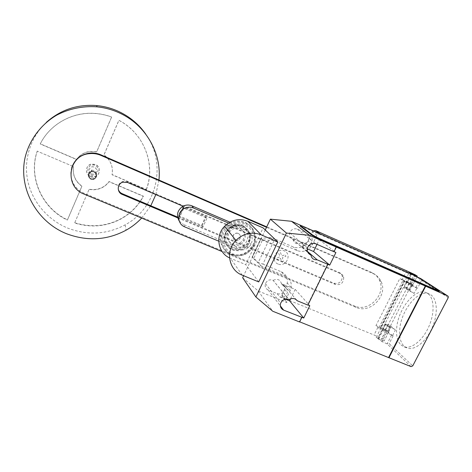 <?xml version="1.0" encoding="UTF-8"?>
<svg xmlns="http://www.w3.org/2000/svg" width="472" height="472" viewBox="0 0 472 472"><rect width="100%" height="100%" fill="white"/><g stroke="black" fill="none" stroke-linecap="round" stroke-linejoin="round"><path stroke-width="0.35" stroke-dasharray="2.36 1.77" d="M91.415 174.032L93.898 174.251C97.545 172.156 97.722 169.743 94.43 167.017L92.075 166.763C88.299 168.811 88.081 171.236 91.415 174.032M91.42 173.997L93.904 174.215C97.545 172.121 97.722 169.713 94.435 166.988L92.075 166.728C88.305 168.775 88.081 171.2 91.42 173.997M90.412 176.327L94.63 176.675C100.453 175.537 101.073 166.769 95.444 164.645L91.586 164.203C85.456 165.029 84.6 174.186 90.412 176.327M90.435 176.144L94.642 176.493C100.459 175.354 101.073 166.604 95.456 164.48L91.603 164.044C85.485 164.864 84.63 174.009 90.435 176.144M90.954 174.805C97.02 177.649 101.226 167.92 94.96 165.489C88.866 162.61 84.671 172.41 90.954 174.805M91.031 177.72L93.609 177.944C97.391 175.773 97.574 173.277 94.158 170.457L91.715 170.191C87.804 172.315 87.574 174.823 91.031 177.72M141.665 218.07L150.798 205.768M155.837 194.588L158.94 180.05M46.339 122.36C30.338 137.204 23.287 160.102 27.836 181.183C32.468 202.264 48.156 220.235 68.08 228.247C87.951 235.634 106.979 234.495 125.157 224.843C156.639 208.217 167.371 164.28 145.819 134.231M89.149 189.36C92.524 190.033 95.834 189.874 99.085 188.888C103.22 187.567 106.542 185.172 109.044 181.714L143.394 196.322C137.912 206.488 129.989 214.27 119.628 219.675C105.297 226.731 90.3 227.84 74.641 222.996L89.167 189.154L74.641 222.996M74.688 222.737C90.323 227.575 105.291 226.466 119.599 219.421C129.942 214.028 137.848 206.258 143.323 196.11L109.032 181.525C106.53 184.977 103.22 187.366 99.09 188.688C95.845 189.673 92.541 189.827 89.167 189.154M146.355 189.272C155.872 164.486 144.048 133.316 118.873 120.289L103.958 154.863C110.637 159.973 113.333 166.539 112.053 174.569L146.432 189.473L112.07 174.746C113.357 166.704 110.654 160.126 103.964 155.005L118.903 120.372C144.125 133.423 155.966 164.645 146.432 189.473M111.628 117.091L96.707 151.848L89.999 151.53C84.323 152.326 79.833 154.987 76.523 159.512L40.214 143.96C49.825 124.401 72.057 111.917 94.323 113.439C100.276 113.805 106.047 115.02 111.628 117.091L111.61 117.015C106.041 114.944 100.282 113.728 94.335 113.368C72.11 111.852 49.92 124.313 40.326 143.83L76.57 159.359C79.874 154.84 84.358 152.185 90.016 151.388L96.713 151.707L111.61 117.015M73.502 166.598C72.328 174.758 75.125 181.331 81.898 186.322L67.402 220.076C42.185 208.5 27.954 177.448 37.211 151.164L73.502 166.598L37.211 151.164M37.329 151.022C28.09 177.26 42.291 208.258 67.461 219.822L81.933 186.121C75.172 181.142 72.381 174.575 73.555 166.433M183.779 208.205L183.118 207.114L183.543 207.226L205.603 216.666L207.001 218.135L183.779 208.205L179.755 217.085L202.972 226.908L207.001 218.135M202.972 226.908L201.615 225.368L179.124 215.922L183.118 207.114M179.124 215.922L179.755 217.085M179.555 216.023L183.543 207.226M201.615 225.368L205.603 216.666M202.163 225.681L206.158 216.972M229.964 222.182L244.307 228.342L246.561 230.796L228.501 223.044M246.561 230.796C252.036 233.935 253.511 238.496 250.992 244.478C247.723 249.369 243.363 250.951 237.917 249.228L235.805 246.496C241.174 248.201 245.469 246.644 248.685 241.823C251.163 235.935 249.706 231.439 244.307 228.342M235.805 246.496L183.508 224.489L184.817 226.92M179.254 221.085L183.508 224.489M218.766 241.18L237.917 249.228M118.206 188.912C117.788 185.272 119.322 182.788 122.803 181.46L127.328 181.744L339.291 272.539C340.873 273.258 341.864 274.48 342.277 276.191C342.129 281.707 339.374 284.061 334.011 283.235L177.59 217.096M177.761 217.887L335.409 284.498C340.796 285.324 343.569 282.958 343.722 277.406C343.309 275.683 342.306 274.462 340.719 273.736L183.036 206.234M71.726 167.725C68.528 177.72 74.358 189.402 84.287 193.331L354.572 305.974C368.697 312.706 386.597 294.227 379.429 280.25C377.736 276.622 375.063 273.99 371.405 272.344L266.727 226.873M266.527 227.297L373.01 273.536C376.685 275.182 379.376 277.831 381.075 281.477C388.273 295.531 370.26 314.11 356.071 307.355L222.141 251.582M239.41 227.699C244.307 230.56 245.523 234.625 243.056 239.906C240.189 243.865 236.49 245.104 231.964 243.635C226.625 240.395 225.622 235.994 228.95 230.43C231.917 227.191 235.404 226.283 239.41 227.699M232.879 244.826C237.434 246.307 241.157 245.056 244.048 241.074C246.531 235.758 245.304 231.663 240.378 228.784C236.342 227.357 232.832 228.277 229.846 231.54C226.495 237.139 227.504 241.57 232.879 244.826M238.23 233.38C240.395 234.655 240.897 236.454 239.729 238.773C238.472 240.39 236.903 240.885 235.015 240.254C232.767 238.909 232.307 237.05 233.634 234.678C234.903 233.192 236.437 232.761 238.23 233.38M235.109 240.372C236.997 241.003 238.572 240.508 239.829 238.885C240.991 236.566 240.496 234.773 238.325 233.492C236.531 232.873 234.997 233.304 233.723 234.79C232.395 237.162 232.861 239.021 235.109 240.372M241.705 227.044C254.78 232.124 244.82 253.234 232.212 247.346C219.037 242.449 228.979 220.996 241.705 227.044M242.301 226.029C248.709 229.622 250.638 234.95 248.101 242.012C244.26 248.508 238.814 250.679 231.776 248.532C225.327 245.027 223.35 239.705 225.846 232.56C229.728 225.982 235.209 223.805 242.301 226.029M225.551 232.584L227.545 229.486L229.793 227.398C233.911 224.566 238.224 224.029 242.72 225.769C248.714 228.95 250.962 233.905 249.464 240.643L248.266 243.404C244.089 249.482 238.578 251.428 231.734 249.245C225.008 245.593 222.949 240.042 225.551 232.584M243.192 226.289C250.278 230.389 252.137 236.283 248.762 243.977C244.567 250.071 239.038 252.024 232.177 249.841C224.601 246.956 222.277 236.283 227.97 230.017C232.366 225.463 237.44 224.224 243.192 226.289M245.039 222.341C253.73 225.87 257.382 237.103 252.709 245.422C247.21 253.895 239.752 256.674 230.348 253.741C220.035 249.859 217.055 235.156 225.103 226.873C230.967 221.132 237.611 219.622 245.039 222.341M245.882 223.215C254.614 226.761 258.284 238.059 253.588 246.419C248.048 254.945 240.555 257.736 231.097 254.792C220.725 250.892 217.734 236.106 225.828 227.775C231.728 222.005 238.407 220.483 245.882 223.215M245.859 224.3C253.871 227.693 257.441 237.746 253.6 245.723C249.871 253.747 239.682 257.842 231.734 254.467C223.728 251.21 219.928 241.18 223.763 233.062C227.48 224.896 237.906 220.778 245.859 224.3M245.705 225.805C253.145 228.955 256.467 238.289 252.898 245.7C249.434 253.157 239.965 256.963 232.578 253.824C225.144 250.797 221.628 241.481 225.191 233.947C228.643 226.365 238.319 222.542 245.705 225.805M229.569 257.895L245.741 264.639L263.105 227.882M258.739 281.926L245.741 264.639M430.765 294.752C437.402 299.03 438.252 314.069 432.122 327.887C426.074 341.746 414.664 350.714 407.312 348.124L404.179 346.289C400.48 342.625 399.023 336.743 399.808 328.648C401.371 310.163 417.909 289.56 428.718 293.737L430.765 294.752M401.041 345.008L404.15 346.837C411.448 349.404 422.812 340.395 428.871 326.518C435.013 312.682 434.211 297.637 427.632 293.389L425.591 292.38C414.864 288.233 398.362 308.889 396.757 327.379C395.943 335.474 397.377 341.35 401.041 345.008M406.014 287.365L410.209 289.631L404.492 286.988L406.014 287.365M416.977 276.698L412.74 284.976L408.445 282.604L407.36 282.504L411.702 273.984M389.252 327.332L385.164 324.931C384.951 324.559 385.482 324.624 386.769 325.137L390.846 327.538C391.064 327.916 390.533 327.845 389.252 327.332M375.96 325.556L386.739 330.459L388.503 332.424L384.385 329.816C383.099 329.308 382.562 329.244 382.774 329.627L378.715 328.093L375.96 325.556L399.873 278.427L402.893 280.51L378.715 328.093M382.774 329.368L385.494 324.022C385.282 323.58 386.084 323.762 387.901 324.577L390.509 325.792L387.795 331.108L385.193 329.893C383.376 329.078 382.574 328.907 382.774 329.368C383.925 330.418 385.642 331.368 387.925 332.211L393.111 335.899L384.975 332.076L382.131 329.474L377.677 338.235L376.202 337.38L382.479 340.601L384.291 340.678L382.426 338.908L374.019 334.984L378.314 326.53M270.132 237.552L260.939 238.33L252.154 256.898L258.615 262.739L262.898 264.096L274.828 239.027L270.132 237.552L258.308 262.462M252.349 257.016L261.305 238.083M272.716 240.401L273.241 240.106L272.751 240.431L262.485 239.941L253.612 258.68L252.154 256.898M262.485 239.941L260.939 238.33M253.612 258.68L260.804 265.541L258.615 262.739M261.063 265.701L260.644 265.777L260.774 265.506M262.898 264.096L281.3 271.789L285.112 276.008L260.644 265.777M313.331 230.861L312.405 231.929L308.015 241.021C304.44 246.939 299.519 248.921 293.242 246.962L274.828 239.027M406.628 270.792L402.227 279.453L399.873 278.427M281.3 271.789C285.908 274.079 287.89 277.825 287.253 283.035L286.297 285.943L281.802 295.419L283.111 297.921L374.019 334.984M377.677 338.235L380.467 340.92L384.975 332.076M382.131 329.474L380.65 328.63L404.61 281.524L403.932 281.029C403.477 280.563 404.292 280.775 406.38 281.66L409.425 283.082L385.659 329.692L382.639 328.288L406.38 281.66M376.202 337.38L380.65 328.63L380.373 328.376L404.309 281.318M411.053 366.614L387.081 343.864L380.467 340.92M385.494 324.022C386.656 325.06 388.379 326.004 390.657 326.86L387.925 332.211M388.633 332.176L384.291 340.678M386.739 330.459L382.426 338.908M402.893 280.51L404.722 281.306L409.177 272.556M409.425 283.082L411.661 284.35L408.905 289.761L403.938 287.808L414.133 293.448L416.947 287.95L417.484 288.315L410.811 285.277L415.443 276.197L413.885 275.4L409.259 284.468L410.811 285.277M403.938 287.808L406.711 282.368L411.997 285.076L409.212 290.528M406.711 282.368L411.667 284.35L387.789 331.102L385.659 329.692M411.147 273.624L406.781 282.209L404.61 281.524L409.259 284.468M413.071 274.869L413.885 275.4M382.639 328.288C380.55 327.468 379.683 327.379 380.037 328.016L380.373 328.376M406.781 282.209L407.36 282.504M415.153 274.769L410.734 283.43L402.227 279.453M412.817 284.84L410.734 283.43M419.065 277.796L415.443 276.197M392.621 335.456L395.383 330.058L390.657 326.86M395.383 330.058L390.509 325.792M408.905 289.761L414.133 293.448M411.997 285.076L416.947 287.95M448.235 297.649L421.561 280.362L420.841 278.633M391.601 335.037L387.081 343.864L389.134 343.663L412.746 365.894M300.245 225.84L413.649 275.672L419.956 278.905L439.084 291.301M301.449 225.675L320.252 233.97C318.836 233.522 317.721 233.97 316.907 235.316L312.405 244.596C308.753 250.638 303.726 252.667 297.33 250.673L272.845 240.124M273.241 240.106L270.586 237.528M285.112 276.008C289.808 278.332 291.826 282.156 291.165 287.466L290.192 290.428L285.595 300.098L286.923 302.646L283.111 297.921M242.649 277.766L258.213 290.982L286.923 302.646M265.27 229.952L243.617 275.725M273.294 280.315C277.465 278.439 280.185 279.566 281.459 283.684L281.867 283.855C284.185 285.005 285.141 286.893 284.728 289.519C283.371 293.189 280.84 294.563 277.147 293.649L268.155 289.979C265.565 288.652 264.656 286.528 265.429 283.613C267.028 280.362 269.506 279.206 272.881 280.144L289.242 299.578M301.112 242.915C296.929 244.785 294.209 243.605 292.947 239.369L292.528 239.192C290.05 237.87 289.124 235.776 289.743 232.908C291.283 229.374 293.82 228.112 297.354 229.132L306.352 233.079C308.434 234.13 309.414 235.858 309.29 238.266C308.175 242.46 305.585 244.071 301.525 243.092L304.411 245.552L308.918 245.41M307.437 251.399L301.561 246.307L307.266 248.779M327.55 264.178L307.632 304.829L307.939 304.959M301.59 317.16L299.36 321.703L299.59 321.987M299.667 321.827L299.36 321.703M336.034 246.88L333.733 251.564L334.04 251.694M301.561 246.307L303.998 245.369M292.947 239.369L307.785 252.272M281.459 283.684L284.032 286.705L283.176 284.409L296.516 299.944M290.54 298.9L295.171 289.365L283.176 284.409M295.171 289.365L309.797 305.72M258.213 290.982L272.763 311.249M277.147 293.649L279.654 296.805L285.336 299.124M317.025 244.366L319.261 239.758L309.319 235.398L306.352 233.079M319.261 239.758L335.905 252.508M279.654 296.805C283.395 297.726 285.961 296.327 287.348 292.611C287.761 289.95 286.799 288.038 284.451 286.876L284.032 286.705M310.788 244.012L312.287 240.655C312.417 238.212 311.426 236.46 309.319 235.398M281.808 261.925L283.542 261.228L282.327 257.753L285.902 256.314L285.312 254.62L281.731 256.06L280.51 252.573L278.769 253.275L279.996 256.762L276.409 258.208L277.005 259.895L280.586 258.455L281.808 261.925M277.996 264.025C269.801 260.68 276.167 247.322 284.297 250.874C292.445 254.296 286.079 267.518 277.996 264.025M127.499 182.457L127.328 181.744M340.719 273.736L339.291 272.539M335.409 284.498L334.011 283.235M373.01 273.536L371.405 272.344M84.169 194.128L84.287 193.331M356.071 307.355L354.572 305.974M242.177 275.135L230.483 258.302M412.74 284.976L416.971 276.692M378.815 338.536L383.164 330.005M386.479 332.937L381.96 341.787M382.597 329.692L378.255 338.217M387.901 324.577L385.193 329.893M388.503 332.424L384.149 340.949M409.035 283.123L406.274 288.534M410.711 273.347L406.144 282.321M415.926 287.507L420.558 278.456M421.561 280.362L417.484 288.315M393.111 335.899L389.134 343.663M438.618 290.976L438.866 290.504M420.186 278.456L419.956 278.905M413.649 275.672L413.879 275.229M303.514 226.525L303.284 226.997M316.907 235.316L312.405 231.929M285.802 299.49L282.008 294.823M290.192 290.428L286.297 285.943M297.33 250.673L293.242 246.962M312.405 244.596L308.015 241.021M292.528 239.192L307.992 252.65M297.354 229.132L315.768 243.812M268.155 289.979L280.35 305.874M281.867 283.855L284.451 286.876M272.881 280.144L288.793 299.395M301.525 243.092L304.411 245.552M93.609 177.944L93.503 179.301M125.157 224.843L125.989 230.247M250.992 244.478L248.685 241.823M122.938 182.174L122.803 181.46M343.722 277.406L342.277 276.191M381.075 281.477L379.429 280.25M244.048 241.074L243.056 239.906M229.846 231.54L228.95 230.43M229.793 227.398C239.097 219.816 253.346 229.563 249.464 240.643M248.762 243.977L248.266 243.404M253.588 246.419L252.709 245.422M225.828 227.775L225.103 226.873M227.97 230.017L227.545 229.486M404.15 346.837L407.312 348.124M412.652 284.846L410.209 289.631M385.164 324.931L382.774 329.627M388.444 332.235L390.846 327.538M403.932 281.029L380.037 328.016M406.929 282.197L404.492 286.988M425.591 292.38L428.718 293.737M448.211 296.351L421.048 278.852M285.595 300.098L281.802 295.419M291.165 287.466L287.253 283.035M289.743 232.908L307.455 247.959M284.728 289.519L287.348 292.611M265.429 283.613L280.663 303.201M309.29 238.266L312.287 240.655"/><path stroke-width="0.71" d="M90.895 179.077L93.503 179.301C97.332 177.1 97.515 174.575 94.064 171.72L91.586 171.454C87.621 173.607 87.391 176.144 90.895 179.077M158.94 180.05C161.837 153.075 145.506 124.519 119.003 112.767C111.941 109.569 104.524 107.586 96.766 106.82C82.836 105.864 68.971 108.731 56.705 115.15C40.81 124.514 29.347 139.942 25.093 157.554C18.137 188.894 37.223 222.277 66.859 233.852C87.456 241.457 107.162 240.254 125.989 230.247C131.853 226.961 137.075 222.902 141.665 218.07M150.798 205.768L155.837 194.588M145.819 134.231C138.851 124.23 129.706 116.602 118.389 111.351C111.575 108.265 104.43 106.353 96.949 105.604C77.55 104.076 60.676 109.663 46.339 122.36M228.501 223.044L193.437 207.999L191.98 205.857L229.964 222.182M191.98 205.857C188.717 204.559 185.543 204.801 182.446 206.571C177.195 210.612 176.133 215.45 179.254 221.085M193.437 207.999C190.127 206.683 186.894 206.931 183.75 208.73C176.587 212.719 177.313 224.147 184.817 226.92L218.766 241.18M183.036 206.234L127.499 182.457L122.938 182.174C117.103 183.567 116.631 192.369 122.242 194.429L177.761 217.887M177.59 217.096L122.106 193.638C120.024 192.688 118.72 191.113 118.206 188.912M266.727 226.873L100.872 154.822C97.208 153.258 93.409 152.692 89.462 153.123C80.559 154.556 74.647 159.424 71.726 167.725M222.141 251.582L84.169 194.128C64.157 187.006 67.962 155.158 89.379 153.66C93.35 153.223 97.179 153.795 100.866 155.371L266.527 227.297M277.796 241.971L258.739 281.926L242.177 275.135C228.79 270.208 225.138 250.986 235.917 240.378C243.475 233.28 251.912 231.433 261.222 234.844L277.796 241.971L263.105 227.882L247.829 221.262C239.257 218.093 231.516 219.763 224.601 226.271C215.055 235.705 217.887 252.809 229.569 257.895M320.046 233.823L315.685 230.613L406.628 270.792L415.153 274.769L417.266 276.132L415.614 275.683L409.177 272.556L413.071 274.869M315.685 230.613L313.331 230.861M417.266 276.132L416.977 276.698M420.841 278.633L419.065 277.796M388.615 357.446L425.296 286.038L447.763 295.973L448.211 296.351L448.235 297.649L412.746 365.894L411.053 366.614L299.667 321.827M439.214 291.047L439.084 291.301C439.615 291.779 438.83 291.566 436.73 290.663L318.978 238.98L319.225 238.472L436.978 290.186C439.072 291.088 439.857 291.301 439.332 290.829L420.186 278.456L413.879 275.229L303.514 226.525C300.9 225.398 299.85 225.085 300.363 225.592L300.245 225.84M318.978 238.98L312.464 235.575L300.174 226.1L300.363 225.592M300.404 225.622L312.712 235.068L312.464 235.575M319.225 238.472L312.712 235.068M301.449 225.675L291.513 221.291L270.379 219.15L265.27 229.952M243.617 275.725L242.649 277.766L255.883 296.988L286.433 233.056L309.455 235.304L425.296 286.038M307.266 248.779L313.561 251.499L329.721 265.111L317.143 259.812L307.437 251.399M334.04 251.694L335.905 252.508L329.721 265.111M307.939 304.959L309.797 305.72L303.756 318.034L283.595 310.104C280.781 308.676 279.802 306.375 280.663 303.201C282.421 299.667 285.129 298.398 288.793 299.395L289.242 299.578C292.386 297.838 295.035 298.221 297.195 300.735L307.868 305.101L327.816 264.403M317.143 259.812C313.644 259.983 311.561 258.373 310.895 254.974L310.44 254.786C307.75 253.364 306.753 251.086 307.455 247.959C309.148 244.107 311.921 242.72 315.768 243.812L334.005 251.771L336.306 247.08M307.785 252.272L310.895 254.974M296.516 299.944L297.195 300.735M291.513 221.291L309.455 235.304M301.82 317.438L299.59 321.987L272.763 311.249L255.883 296.988M285.336 299.124L289.59 300.853L303.756 318.034M425.661 286.28L388.934 357.758M308.918 245.41L310.788 244.012M313.561 251.499L317.025 244.366M289.59 300.853L290.54 298.9M270.379 219.15L286.433 233.056M122.242 194.429L122.106 193.638M100.866 155.371L100.872 154.822M261.222 234.844L247.829 221.262M416.971 276.692L417.201 276.244M420.558 278.456L447.763 295.973M436.978 290.186L436.73 290.663M307.992 252.65L310.44 254.786M280.35 305.874L283.595 310.104M96.949 105.604L96.766 106.82M91.715 170.191L91.586 171.454M183.75 208.73L182.446 206.571M89.379 153.66L89.462 153.123M235.917 240.378L224.601 226.271"/></g></svg>
